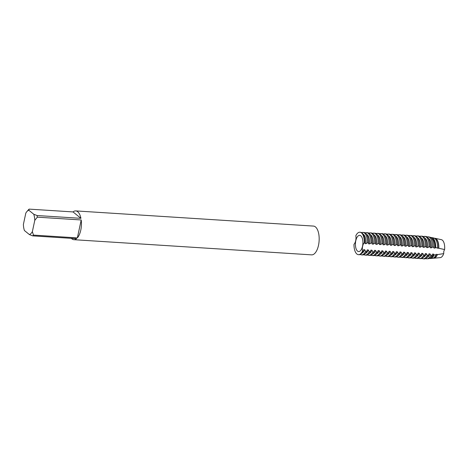 <?xml version="1.0" encoding="UTF-8"?>
<svg xmlns="http://www.w3.org/2000/svg" width="468" height="468" viewBox="0 0 468 468"><rect width="100%" height="100%" fill="white"/><g stroke="black" fill="none" stroke-linecap="round" stroke-linejoin="round"><path stroke-width="0.7" d="M33.474 235.1L32.362 231.642A12.361 5.651 93.7 0 1 29.385 234.562L24.43 230.537A12.361 5.651 93.7 0 1 23.4 224.371L25.81 213.115A12.361 5.651 93.7 0 1 26.863 211.612L28.355 209.892A14.42 6.593 93.7 0 1 29.145 209.12L73.031 211.922A14.42 6.593 93.7 0 1 75.722 210.904A14.42 6.593 93.7 0 1 80.935 218.334L37.042 215.532A14.42 6.593 93.7 0 1 37.317 217.164L81.204 219.966A14.42 6.593 93.7 0 1 80.777 230.145A14.42 6.593 93.7 0 1 77.36 237.902L33.474 235.1A14.42 6.593 93.7 0 1 32.684 235.872L76.576 238.674A14.42 6.593 93.7 0 1 73.885 239.692A14.42 6.593 93.7 0 1 71.347 238.341M75.722 210.904L313.449 226.079A14.42 6.593 93.7 0 1 318.503 245.32A14.42 6.593 93.7 0 1 311.612 254.861L73.885 239.692M29.385 234.562L32.684 235.872M32.362 231.642L34.772 220.387L37.317 217.164M37.042 215.532L33.743 214.221A12.361 5.651 93.7 0 1 34.772 220.387M33.743 214.221L28.788 210.202L29.145 209.12M26.863 211.612A12.361 5.651 93.7 0 1 28.788 210.202M81.204 219.966L77.36 237.902M73.031 211.922L80.935 218.334M362.53 246.18A8.131 3.715 93.7 0 1 358.646 251.562A8.131 3.715 93.7 0 1 355.797 240.716A8.131 3.715 93.7 0 1 359.681 235.334A8.131 3.715 93.7 0 1 362.53 246.18M364.876 242.646A11.25 5.142 -86.3 0 0 364.59 238.657A11.25 5.142 -86.3 0 0 361.963 232.906A11.25 5.142 -86.3 0 0 360.413 232.257L359.88 232.222A11.25 5.142 93.7 0 1 364.344 242.611L364.876 242.646L364.923 243.612L365.988 243.676L367.438 242.81L368.503 242.88L368.55 243.84L369.615 243.91L371.071 243.044L372.136 243.108L372.183 244.074L373.248 244.144L374.698 243.272L375.763 243.342L375.81 244.302L376.875 244.372L378.331 243.506L379.396 243.571L379.443 244.536L380.507 244.606L381.958 243.734L383.023 243.805L383.07 244.77L384.134 244.834L385.591 243.968L386.656 244.039L386.703 244.998L387.767 245.068L389.218 244.202L390.283 244.267L390.33 245.232L391.394 245.302L392.851 244.431L393.916 244.501L393.962 245.466L395.027 245.53L396.478 244.665L397.543 244.729L397.589 245.694L398.654 245.764L400.111 244.893L401.175 244.963L401.222 245.928L402.287 245.992L403.738 245.127L404.802 245.197L404.849 246.156L405.914 246.226L407.371 245.361L408.435 245.425L408.482 246.39L409.547 246.46L410.998 245.589L412.062 245.659L412.109 246.624L413.174 246.689L414.63 245.823L415.695 245.893L415.742 246.852L416.807 246.923L418.257 246.057L419.322 246.121L419.369 247.086L420.434 247.151L421.89 246.285L422.955 246.355L423.002 247.315L426.582 246.583L426.629 247.549L427.699 247.619L429.15 246.747L430.215 246.817L430.262 247.783L431.326 247.847L432.555 247.081L433.865 247.285L433.889 248.011L434.959 248.081L435.673 247.584L444.6 249.549L443.758 251.439L443.728 253.615A9.015 4.118 93.7 0 1 440.253 257.634L433.9 258.201A9.986 4.563 93.7 0 1 433.21 258.149M362.981 234.07A9.787 4.475 93.7 0 1 363.484 234.398A9.787 4.475 93.7 0 1 365.988 243.676M361.67 232.695A11.25 5.142 93.7 0 1 362.975 232.421A11.25 5.142 93.7 0 1 364.525 233.07A11.25 5.142 93.7 0 1 367.438 242.81M368.503 242.88A11.25 5.142 -86.3 0 0 368.222 238.891A11.25 5.142 -86.3 0 0 365.596 233.14A11.25 5.142 -86.3 0 0 364.045 232.485L362.975 232.421M366.608 234.298A9.787 4.475 93.7 0 1 367.111 234.632A9.787 4.475 93.7 0 1 369.615 243.91M365.303 232.924A11.25 5.142 93.7 0 1 366.608 232.649A11.25 5.142 93.7 0 1 368.158 233.304A11.25 5.142 93.7 0 1 371.071 243.044M372.136 243.108A11.25 5.142 -86.3 0 0 371.849 239.119A11.25 5.142 -86.3 0 0 369.223 233.368A11.25 5.142 -86.3 0 0 367.672 232.719L366.608 232.649M370.241 234.532A9.787 4.475 93.7 0 1 370.744 234.86A9.787 4.475 93.7 0 1 373.248 244.144M368.93 233.158A11.25 5.142 93.7 0 1 370.235 232.883A11.25 5.142 93.7 0 1 371.785 233.532A11.25 5.142 93.7 0 1 374.698 243.272M375.763 243.342A11.25 5.142 -86.3 0 0 375.482 239.353A11.25 5.142 -86.3 0 0 372.856 233.602A11.25 5.142 -86.3 0 0 371.305 232.953L370.235 232.883M373.868 234.76A9.787 4.475 93.7 0 1 374.371 235.094A9.787 4.475 93.7 0 1 376.875 244.372M372.563 233.392A11.25 5.142 93.7 0 1 373.868 233.117A11.25 5.142 93.7 0 1 375.418 233.766A11.25 5.142 93.7 0 1 378.331 243.506M379.396 243.571A11.25 5.142 -86.3 0 0 379.109 239.587A11.25 5.142 -86.3 0 0 376.483 233.836A11.25 5.142 -86.3 0 0 374.932 233.181L373.868 233.117M377.5 234.994A9.787 4.475 93.7 0 1 378.004 235.322A9.787 4.475 93.7 0 1 380.507 244.606M376.19 233.62A11.25 5.142 93.7 0 1 377.495 233.345A11.25 5.142 93.7 0 1 379.045 233.994A11.25 5.142 93.7 0 1 381.958 243.734M383.023 243.805A11.25 5.142 -86.3 0 0 382.742 239.815A11.25 5.142 -86.3 0 0 380.115 234.064A11.25 5.142 -86.3 0 0 378.565 233.415L377.495 233.345M381.127 235.228A9.787 4.475 93.7 0 1 381.631 235.556A9.787 4.475 93.7 0 1 384.134 244.834M379.823 233.854A11.25 5.142 93.7 0 1 381.127 233.579A11.25 5.142 93.7 0 1 382.678 234.228A11.25 5.142 93.7 0 1 385.591 243.968M386.656 244.039A11.25 5.142 -86.3 0 0 386.369 240.049A11.25 5.142 -86.3 0 0 383.742 234.298A11.25 5.142 -86.3 0 0 382.192 233.643L381.127 233.579M384.76 235.457A9.787 4.475 93.7 0 1 385.263 235.79A9.787 4.475 93.7 0 1 387.767 245.068M383.45 234.082A11.25 5.142 93.7 0 1 384.755 233.807A11.25 5.142 93.7 0 1 386.305 234.462A11.25 5.142 93.7 0 1 389.218 244.202M390.283 244.267A11.25 5.142 -86.3 0 0 390.002 240.283A11.25 5.142 -86.3 0 0 387.375 234.526A11.25 5.142 -86.3 0 0 385.825 233.877L384.755 233.807M388.387 235.691A9.787 4.475 93.7 0 1 388.89 236.018A9.787 4.475 93.7 0 1 391.394 245.302M387.083 234.316A11.25 5.142 93.7 0 1 388.387 234.041A11.25 5.142 93.7 0 1 389.938 234.69A11.25 5.142 93.7 0 1 392.851 244.431M393.916 244.501A11.25 5.142 -86.3 0 0 393.629 240.511A11.25 5.142 -86.3 0 0 391.002 234.76A11.25 5.142 -86.3 0 0 389.452 234.111L388.387 234.041M392.02 235.919A9.787 4.475 93.7 0 1 392.523 236.252A9.787 4.475 93.7 0 1 395.027 245.53M390.71 234.55A11.25 5.142 93.7 0 1 392.014 234.275A11.25 5.142 93.7 0 1 393.565 234.924A11.25 5.142 93.7 0 1 396.478 244.665M397.543 244.729A11.25 5.142 -86.3 0 0 397.262 240.745A11.25 5.142 -86.3 0 0 394.635 234.994A11.25 5.142 -86.3 0 0 393.085 234.339L392.014 234.275M395.647 236.153A9.787 4.475 93.7 0 1 396.15 236.48A9.787 4.475 93.7 0 1 398.654 245.764M394.343 234.778A11.25 5.142 93.7 0 1 395.647 234.503A11.25 5.142 93.7 0 1 397.197 235.158A11.25 5.142 93.7 0 1 400.111 244.893M401.175 244.963A11.25 5.142 -86.3 0 0 400.889 240.973A11.25 5.142 -86.3 0 0 398.262 235.223A11.25 5.142 -86.3 0 0 396.712 234.573L395.647 234.503M399.28 236.387A9.787 4.475 93.7 0 1 399.783 236.714A9.787 4.475 93.7 0 1 402.287 245.992M397.97 235.012A11.25 5.142 93.7 0 1 399.274 234.737A11.25 5.142 93.7 0 1 400.83 235.386A11.25 5.142 93.7 0 1 403.738 245.127M404.802 245.197A11.25 5.142 -86.3 0 0 404.522 241.207A11.25 5.142 -86.3 0 0 401.895 235.457A11.25 5.142 -86.3 0 0 400.345 234.807L399.274 234.737M402.907 236.615A9.787 4.475 93.7 0 1 403.41 236.948A9.787 4.475 93.7 0 1 405.914 246.226M401.602 235.24A11.25 5.142 93.7 0 1 402.907 234.971A11.25 5.142 93.7 0 1 404.457 235.62A11.25 5.142 93.7 0 1 407.371 245.361M408.435 245.425A11.25 5.142 -86.3 0 0 408.149 241.441A11.25 5.142 -86.3 0 0 405.522 235.685A11.25 5.142 -86.3 0 0 403.972 235.035L402.907 234.971M406.54 236.849A9.787 4.475 93.7 0 1 407.043 237.177A9.787 4.475 93.7 0 1 409.547 246.46M405.23 235.474A11.25 5.142 93.7 0 1 406.534 235.199A11.25 5.142 93.7 0 1 408.09 235.849A11.25 5.142 93.7 0 1 410.998 245.589M412.062 245.659A11.25 5.142 -86.3 0 0 411.781 241.669A11.25 5.142 -86.3 0 0 409.155 235.919A11.25 5.142 -86.3 0 0 407.605 235.269L406.534 235.199M410.167 237.077A9.787 4.475 93.7 0 1 410.67 237.411A9.787 4.475 93.7 0 1 413.174 246.689M408.862 235.708A11.25 5.142 93.7 0 1 410.167 235.433A11.25 5.142 93.7 0 1 411.717 236.083A11.25 5.142 93.7 0 1 414.63 245.823M415.695 245.893A11.25 5.142 -86.3 0 0 415.409 241.903A11.25 5.142 -86.3 0 0 412.782 236.153A11.25 5.142 -86.3 0 0 411.232 235.498L410.167 235.433M413.8 237.311A9.787 4.475 93.7 0 1 414.303 237.639A9.787 4.475 93.7 0 1 416.807 246.923M412.489 235.936A11.25 5.142 93.7 0 1 413.794 235.661A11.25 5.142 93.7 0 1 415.35 236.317A11.25 5.142 93.7 0 1 418.257 246.051M419.322 246.121A11.25 5.142 -86.3 0 0 419.041 242.131A11.25 5.142 -86.3 0 0 416.415 236.381A11.25 5.142 -86.3 0 0 414.864 235.732L413.794 235.661M417.427 237.545A9.787 4.475 93.7 0 1 417.93 237.873A9.787 4.475 93.7 0 1 420.434 247.151M416.122 236.17A11.25 5.142 93.7 0 1 417.427 235.895A11.25 5.142 93.7 0 1 418.977 236.545A11.25 5.142 93.7 0 1 421.89 246.285M422.955 246.355A11.25 5.142 -86.3 0 0 422.668 242.365A11.25 5.142 -86.3 0 0 420.042 236.615A11.25 5.142 -86.3 0 0 418.491 235.966L417.427 235.895M421.06 237.773A9.787 4.475 93.7 0 1 421.563 238.107A9.787 4.475 93.7 0 1 424.066 247.385M419.749 236.399A11.25 5.142 93.7 0 1 421.054 236.129A11.25 5.142 93.7 0 1 422.61 236.779A11.25 5.142 93.7 0 1 425.517 246.519M426.582 246.583A11.25 5.142 -86.3 0 0 426.301 242.599A11.25 5.142 -86.3 0 0 423.675 236.843A11.25 5.142 -86.3 0 0 422.124 236.194L421.054 236.129M424.687 238.007A9.787 4.475 93.7 0 1 425.19 238.335A9.787 4.475 93.7 0 1 427.699 247.619M423.382 236.632A11.25 5.142 93.7 0 1 424.687 236.358A11.25 5.142 93.7 0 1 426.237 237.007A11.25 5.142 93.7 0 1 429.15 246.747M430.215 246.817A11.25 5.142 -86.3 0 0 429.928 242.828A11.25 5.142 -86.3 0 0 427.302 237.077A11.25 5.142 -86.3 0 0 425.751 236.428L424.687 236.358M428.319 238.235A9.787 4.475 93.7 0 1 428.823 238.569A9.787 4.475 93.7 0 1 431.326 247.847M427.161 236.972A11.021 5.037 93.7 0 1 428.536 236.861A11.021 5.037 93.7 0 1 429.706 237.446A11.021 5.037 93.7 0 1 432.555 247.081M433.865 247.285A10.805 4.937 -86.3 0 0 433.596 243.266A10.805 4.937 -86.3 0 0 431.069 237.744A10.805 4.937 -86.3 0 0 429.922 237.165L428.536 236.861M431.677 238.352A9.787 4.475 93.7 0 1 432.45 238.797A9.787 4.475 93.7 0 1 434.959 248.081M430.876 237.592A10.507 4.803 93.7 0 1 431.853 237.586A10.507 4.803 93.7 0 1 432.964 238.148A10.507 4.803 93.7 0 1 435.673 247.584M437.516 247.911A10.197 4.662 -86.3 0 0 437.27 243.775A10.197 4.662 -86.3 0 0 434.889 238.563A10.197 4.662 -86.3 0 0 433.807 238.019L431.853 237.586M434.766 238.469A9.787 4.475 93.7 0 1 436.082 239.031A9.787 4.475 93.7 0 1 438.586 248.309M434.479 238.282A9.986 4.563 93.7 0 1 435.164 238.317A9.986 4.563 93.7 0 1 436.223 238.85A9.986 4.563 93.7 0 1 438.791 248.157M443.728 253.615L437.404 254.621L436.223 254.294L436.041 254.785L434.082 255.007L433.66 254.13L432.596 254.065L432.163 255.2L430.788 255.329L430.028 253.902L428.963 253.831L428.372 255.399L427.307 255.329L426.401 253.668L425.336 253.603L424.745 255.165L423.68 255.101L422.768 253.44L421.703 253.369L421.112 254.937L420.048 254.867L419.141 253.206L418.076 253.135L417.485 254.703L416.421 254.633L415.508 252.972L414.443 252.907L413.852 254.469L412.788 254.405L411.881 252.743L410.816 252.673L410.225 254.241L409.161 254.171L408.248 252.509L407.183 252.439L406.593 254.007L405.528 253.943L404.621 252.281L403.556 252.211L402.966 253.779L401.901 253.709L400.988 252.047L399.924 251.977L399.333 253.545L398.268 253.475L397.361 251.813L396.297 251.749L395.706 253.311L394.641 253.246L393.728 251.585L392.664 251.515L392.073 253.083L391.008 253.012L390.101 251.351L389.037 251.281L388.446 252.849L387.381 252.784L386.469 251.117L385.404 251.053L384.813 252.621L383.748 252.55L382.842 250.889L381.777 250.819L381.186 252.387L380.121 252.316L379.209 250.655L378.144 250.591L377.553 252.153L376.488 252.088L375.582 250.427L374.517 250.357L373.926 251.924L372.861 251.854L371.949 250.193L370.884 250.123L370.293 251.69L369.229 251.626L368.322 249.959L367.257 249.894L366.666 251.462L365.602 251.392L364.689 249.731L363.624 249.66L363.033 251.228L362.501 251.193A6.417 2.937 93.7 0 1 364.344 242.611M359.88 232.222A11.25 5.142 93.7 0 0 355.826 235.702A6.417 2.937 93.7 0 1 353.983 244.284A11.25 5.142 93.7 0 0 358.447 254.674A11.25 5.142 93.7 0 0 362.501 251.193M435.164 238.317L441.4 239.686A9.015 4.118 93.7 0 1 444.6 249.549M437.404 254.621A9.986 4.563 93.7 0 1 433.9 258.201M437.287 254.364A9.787 4.475 93.7 0 1 433.52 258.003M437.287 243.875A9.787 4.475 93.7 0 1 437.305 243.968A9.787 4.475 93.7 0 1 437.521 248.245M434.082 255.007A10.507 4.803 93.7 0 1 430.519 258.5L432.514 258.324A10.197 4.662 -86.3 0 0 436.041 254.791M430.519 258.5A10.507 4.803 93.7 0 1 429.548 258.371M433.66 254.13A9.787 4.475 93.7 0 1 430.443 257.722M430.788 255.329A11.021 5.037 93.7 0 1 427.138 258.804L428.553 258.675A10.805 4.937 -86.3 0 0 432.163 255.2M427.138 258.804A11.021 5.037 93.7 0 1 425.786 258.517M430.028 253.902A9.787 4.475 93.7 0 1 427.097 257.406M427.307 255.329A11.25 5.142 93.7 0 1 423.253 258.81L424.318 258.88A11.25 5.142 -86.3 0 0 428.372 255.399M423.253 258.81A11.25 5.142 93.7 0 1 421.996 258.371M426.401 253.668A9.787 4.475 93.7 0 1 423.464 257.178M423.68 255.101A11.25 5.142 93.7 0 1 419.62 258.576L420.691 258.646A11.25 5.142 -86.3 0 0 424.745 255.165M419.62 258.576A11.25 5.142 93.7 0 1 418.363 258.143M422.768 253.44A9.787 4.475 93.7 0 1 419.837 256.944M420.048 254.867A11.25 5.142 93.7 0 1 415.993 258.348L417.058 258.418A11.25 5.142 -86.3 0 0 421.112 254.937M415.993 258.348A11.25 5.142 93.7 0 1 414.736 257.909M419.141 253.206A9.787 4.475 93.7 0 1 416.204 256.716M416.421 254.633A11.25 5.142 93.7 0 1 412.361 258.114L413.431 258.184A11.25 5.142 -86.3 0 0 417.485 254.703M412.361 258.114A11.25 5.142 93.7 0 1 411.103 257.675M415.508 252.972A9.787 4.475 93.7 0 1 412.577 256.482M412.788 254.405A11.25 5.142 93.7 0 1 408.734 257.886L409.798 257.95A11.25 5.142 -86.3 0 0 413.852 254.469M408.734 257.886A11.25 5.142 93.7 0 1 407.476 257.447M411.881 252.743A9.787 4.475 93.7 0 1 408.944 256.248M409.161 254.171A11.25 5.142 93.7 0 1 405.101 257.652L406.171 257.722A11.25 5.142 -86.3 0 0 410.225 254.241M405.101 257.652A11.25 5.142 93.7 0 1 403.843 257.213M408.248 252.509A9.787 4.475 93.7 0 1 405.317 256.019M405.528 253.943A11.25 5.142 93.7 0 1 401.474 257.418L402.538 257.488A11.25 5.142 -86.3 0 0 406.593 254.007M401.474 257.418A11.25 5.142 93.7 0 1 400.216 256.985M404.621 252.281A9.787 4.475 93.7 0 1 401.684 255.785M401.901 253.709A11.25 5.142 93.7 0 1 397.841 257.189L398.911 257.254A11.25 5.142 -86.3 0 0 402.966 253.779M397.841 257.189A11.25 5.142 93.7 0 1 396.583 256.751M400.988 252.047A9.787 4.475 93.7 0 1 398.057 255.551M398.268 253.475A11.25 5.142 93.7 0 1 394.214 256.955L395.279 257.026A11.25 5.142 -86.3 0 0 399.333 253.545M394.214 256.955A11.25 5.142 93.7 0 1 392.956 256.517M397.361 251.813A9.787 4.475 93.7 0 1 394.425 255.323M394.641 253.246A11.25 5.142 93.7 0 1 390.581 256.727L391.652 256.792A11.25 5.142 -86.3 0 0 395.706 253.311M390.581 256.727A11.25 5.142 93.7 0 1 389.323 256.288M393.728 251.585A9.787 4.475 93.7 0 1 390.798 255.089M391.008 253.012A11.25 5.142 93.7 0 1 386.954 256.493L388.019 256.563A11.25 5.142 -86.3 0 0 392.073 253.083M386.954 256.493A11.25 5.142 93.7 0 1 385.696 256.054M390.101 251.351A9.787 4.475 93.7 0 1 387.165 254.861M387.381 252.784A11.25 5.142 93.7 0 1 383.321 256.259L384.392 256.329A11.25 5.142 -86.3 0 0 388.446 252.849M383.321 256.259A11.25 5.142 93.7 0 1 382.063 255.826M386.469 251.117A9.787 4.475 93.7 0 1 383.538 254.627M383.748 252.55A11.25 5.142 93.7 0 1 379.694 256.031L380.759 256.095A11.25 5.142 -86.3 0 0 384.813 252.621M379.694 256.031A11.25 5.142 93.7 0 1 378.436 255.592M382.842 250.889A9.787 4.475 93.7 0 1 379.905 254.393M380.121 252.316A11.25 5.142 93.7 0 1 376.061 255.797L377.132 255.867A11.25 5.142 -86.3 0 0 381.186 252.387M376.061 255.797A11.25 5.142 93.7 0 1 374.804 255.358M379.209 250.655A9.787 4.475 93.7 0 1 376.278 254.165M376.488 252.088A11.25 5.142 93.7 0 1 372.434 255.569L373.499 255.633A11.25 5.142 -86.3 0 0 377.553 252.153M372.434 255.569A11.25 5.142 93.7 0 1 371.177 255.13M375.582 250.427A9.787 4.475 93.7 0 1 372.645 253.931M372.861 251.854A11.25 5.142 93.7 0 1 368.802 255.335L369.872 255.405A11.25 5.142 -86.3 0 0 373.926 251.924M368.802 255.335A11.25 5.142 93.7 0 1 367.544 254.896M371.949 250.193A9.787 4.475 93.7 0 1 369.018 253.703M369.229 251.626A11.25 5.142 93.7 0 1 365.175 255.101L366.239 255.171A11.25 5.142 -86.3 0 0 370.293 251.69M365.175 255.101A11.25 5.142 93.7 0 1 363.917 254.668M368.322 249.959A9.787 4.475 93.7 0 1 365.385 253.469M358.447 254.674L358.979 254.709A11.25 5.142 -86.3 0 0 363.033 251.228M365.602 251.392A11.25 5.142 93.7 0 1 361.542 254.873L362.612 254.937A11.25 5.142 -86.3 0 0 366.666 251.462M364.689 249.731A9.787 4.475 93.7 0 1 361.758 253.235M361.542 254.873A11.25 5.142 93.7 0 1 360.284 254.434M433.596 243.266L433.672 243.734A9.787 4.475 93.7 0 1 433.889 248.011M429.928 242.828L430.045 243.506A9.787 4.475 93.7 0 1 430.262 247.783M426.301 242.599L426.412 243.272A9.787 4.475 93.7 0 1 426.629 247.549M422.668 242.365L422.785 243.038A9.787 4.475 93.7 0 1 423.002 247.315M419.041 242.131L419.152 242.81A9.787 4.475 93.7 0 1 419.369 247.086M415.409 241.903L415.525 242.576A9.787 4.475 93.7 0 1 415.742 246.852M411.781 241.669L411.893 242.348A9.787 4.475 93.7 0 1 412.109 246.624M408.149 241.441L408.266 242.114A9.787 4.475 93.7 0 1 408.482 246.39M404.522 241.207L404.633 241.88A9.787 4.475 93.7 0 1 404.849 246.156M400.889 240.973L401.006 241.652A9.787 4.475 93.7 0 1 401.222 245.928M397.262 240.745L397.373 241.418A9.787 4.475 93.7 0 1 397.589 245.694M393.629 240.511L393.746 241.19A9.787 4.475 93.7 0 1 393.962 245.466M390.002 240.283L390.113 240.956A9.787 4.475 93.7 0 1 390.33 245.232M386.369 240.049L386.486 240.722A9.787 4.475 93.7 0 1 386.703 244.998M382.742 239.815L382.853 240.494A9.787 4.475 93.7 0 1 383.07 244.77M379.109 239.587L379.226 240.259A9.787 4.475 93.7 0 1 379.443 244.536M375.482 239.353L375.593 240.025A9.787 4.475 93.7 0 1 375.81 244.302M371.849 239.119L371.966 239.797A9.787 4.475 93.7 0 1 372.183 244.074M368.222 238.891L368.334 239.563A9.787 4.475 93.7 0 1 368.55 243.84M364.59 238.657L364.707 239.335A9.787 4.475 93.7 0 1 364.923 243.612"/></g></svg>
